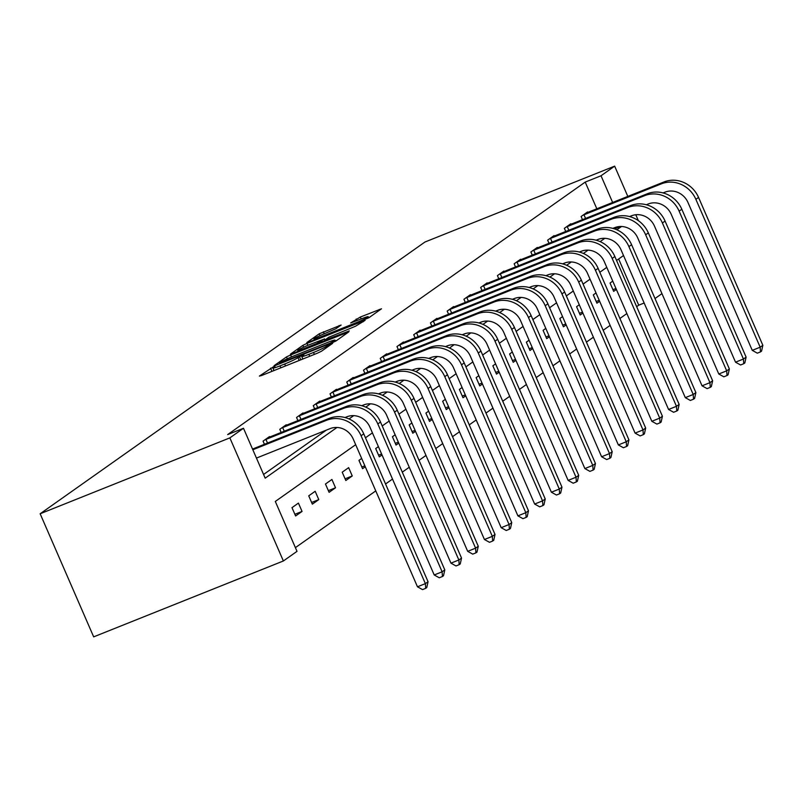 <?xml version="1.0" encoding="UTF-8"?>
<svg xmlns="http://www.w3.org/2000/svg" width="803" height="803" viewBox="0 0 803 803"><rect width="100%" height="100%" fill="white"/><g stroke="black" fill="none" stroke-linecap="round" stroke-linejoin="round"><path stroke-width="1.2" d="M273.472 366.79L259.369 376.085L261.417 375.583L317.275 353.24L321.441 351.252L332.633 343.353L326.831 346.113A11.433 0.893 -23.5 0 1 313.531 352.467L308.874 354.324A11.433 0.893 -23.5 0 1 301.767 356.502A11.433 0.893 -23.5 0 1 302.319 355.92L303.885 354.765L302.329 355.237L297.973 357.656A11.433 0.893 -23.5 0 1 284.674 364.01L280.016 365.867A11.433 0.893 -23.5 0 1 272.9 368.045A11.433 0.893 -23.5 0 1 273.452 367.463L275.027 366.309L273.472 366.79M273.974 370.504L273.12 370.906M302.841 358.961L301.978 359.353M341.124 325.044L319.243 333.797L306.816 342.57L308.864 342.078L368.888 317.747L381.485 308.784L360.336 317.034L350.69 322.957L362.294 318.52A9.556 0.753 -23.5 0 1 368.236 316.703A9.556 0.753 -23.5 0 1 356.662 322.505L319.885 337.21A9.556 0.753 -23.5 0 1 313.943 339.037A9.556 0.753 -23.5 0 1 325.516 333.235L335.805 328.798L341.124 325.044M596.84 208.82L585.216 182.09L601.025 175.767L614.656 166.141L424.948 242.024L40.15 513.769L93.67 636.859L283.379 560.976L297.01 551.35L275.309 501.453L355.679 444.691M585.216 182.09L227.681 434.584L243.49 428.26L229.859 437.886L40.15 513.769M290.646 354.946L286.49 356.923L274.064 365.706L276.112 365.204L331.97 342.861L336.126 340.873L348.733 331.92L290.646 354.946L291.499 356.913M290.435 354.133L302.861 345.36L307.027 343.373L365.114 320.347L355.458 326.269L328.648 337.32L324.944 340L327.172 339.318L349.285 330.926L290.515 354.324M263.575 474.463L326.369 430.117M252.975 448.887L252.363 448.676M264.438 444.3L263.063 441.128L269.497 436.581L269.708 437.063M281.18 432.476L279.795 429.304L286.239 424.757L286.45 425.249M297.923 420.662L296.538 417.48L302.982 412.933L303.193 413.425M314.656 408.837L313.28 405.656L319.714 401.109L319.925 401.6M331.398 397.013L330.023 393.841L336.457 389.294L336.668 389.776M348.141 385.189L346.755 382.017L353.2 377.47L353.41 377.962M364.883 373.375L363.498 370.193L369.932 365.646L370.153 366.138M381.616 361.551L380.241 358.369L386.675 353.822L386.885 354.314M398.358 349.727L396.973 346.555L403.417 342.008L403.628 342.49M415.101 337.902L413.716 334.731L420.15 330.184L420.37 330.675M431.833 326.088L430.458 322.906L436.892 318.359L437.103 318.851M448.576 314.264L447.191 311.082L453.635 306.535L453.846 307.027M465.318 302.44L463.933 299.268L470.377 294.721L470.588 295.203M482.051 290.616L480.676 287.444L487.11 282.897L487.331 283.389M498.793 278.802L497.418 275.62L503.852 271.073L504.063 271.565M515.536 266.977L514.151 263.796L520.595 259.249L520.806 259.74M532.279 255.153L530.893 251.981L537.327 247.434L537.548 247.916M549.011 243.329L547.636 240.157L554.07 235.61L554.281 236.102M565.754 231.515L564.368 228.333L570.813 223.786L571.023 224.278M582.496 219.691L581.111 216.509L587.555 211.962L587.766 212.454M295.394 547.646L375.774 490.884M385.55 483.978L392.506 479.07M402.293 472.154L409.249 467.246M419.036 460.34L425.991 455.421M435.768 448.516L442.724 443.597M452.511 436.691L459.467 431.783M469.253 424.867L476.209 419.959M485.986 413.053L492.952 408.135M502.728 401.229L509.684 396.311M519.471 389.405L526.427 384.496M536.213 377.581L543.169 372.672M552.946 365.766L559.902 360.848M569.688 353.942L576.644 349.024M586.431 342.118L593.387 337.21M603.163 330.294L610.129 325.386M619.906 318.48L626.862 313.561M636.649 306.656L638.736 305.18L618.651 258.978M284.914 523.526L281.291 515.215M295.604 515.978L302.048 511.431L298.425 503.11L291.991 507.657L295.604 515.978M312.347 504.154L318.781 499.607L315.167 491.285L308.733 495.832L312.347 504.154M329.089 492.329L335.524 487.782L331.91 479.471L325.466 484.018L329.089 492.329M345.822 480.505L352.266 475.958L348.643 467.647L342.208 472.194L345.822 480.505M361.671 458.453L358.951 460.37L362.565 468.691L365.285 466.764M378.404 446.629L375.684 448.546L379.307 456.867L382.027 454.95M395.146 434.804L392.426 436.732L396.04 445.043L398.76 443.126M411.889 422.99L409.169 424.907L412.782 433.219L415.502 431.301M428.621 411.166L425.911 413.083L429.525 421.404L432.245 419.477M445.364 399.342L442.644 401.259L446.267 409.58L448.977 407.663M462.106 387.518L459.386 389.445L463 397.756L465.72 395.839M478.849 375.704L476.129 377.621L479.742 385.932L482.462 384.015M495.581 363.879L492.861 365.797L496.485 374.118L499.205 372.19M512.324 352.055L509.604 353.972L513.217 362.294L515.938 360.376M529.067 340.231L526.346 342.158L529.96 350.469L532.68 348.552M545.799 328.417L543.079 330.334L546.702 338.655L549.423 336.728M562.542 316.593L559.821 318.51L563.435 326.831L566.155 324.904M579.284 304.769L576.564 306.686L580.178 315.007L582.898 313.09M596.017 292.944L593.307 294.872L596.92 303.183L599.64 301.266M612.759 281.13L610.039 283.047L613.663 291.369L616.373 289.441M661.953 293.627L654.997 298.535M638.736 305.18L644.157 303.012M638.365 220.664L635.795 214.752M627.826 196.434L614.656 166.141M612.649 202.497L601.025 175.767M243.49 428.26L265.181 478.166L336.979 427.467M349.034 418.945L353.711 415.643M365.777 407.131L370.454 403.819M382.509 395.307L387.197 391.994M399.252 383.483L403.929 380.18M415.994 371.659L420.672 368.356M432.727 359.844L437.414 356.532M449.469 348.02L454.157 344.708M466.212 336.196L470.889 332.894M482.954 324.372L487.632 321.07M499.687 312.558L504.374 309.245M516.429 300.734L521.107 297.421M533.172 288.909L537.849 285.607M549.904 277.085L554.592 273.783M566.647 265.271L571.335 261.959M583.39 253.447L588.067 250.134M600.132 241.623L604.81 238.32M616.865 229.799L621.552 226.496M229.859 437.886L283.379 560.976M623.519 255.545L616.563 260.453M606.777 267.369L599.821 272.277M590.034 279.183L583.078 284.101M573.302 291.007L566.336 295.926M556.559 302.831L549.603 307.74M539.817 314.656L532.861 319.564M523.084 326.47L516.118 331.388M506.342 338.294L499.386 343.212M489.599 350.118L482.643 355.026M472.857 361.942L465.901 366.851M456.124 373.756L449.168 378.675M439.382 385.581L432.426 390.499M422.639 397.405L415.683 402.313M405.906 409.229L398.94 414.137M389.164 421.043L382.208 425.961M372.421 432.867L365.465 437.786M614.596 228.915L620.689 226.476M302.048 511.431L294.872 514.291M318.781 499.607L311.614 502.477M335.524 487.782L328.357 490.653M352.266 475.958L345.099 478.829M364.863 465.8L361.832 467.005M381.606 453.976L378.574 455.191M398.338 442.152L395.317 443.366M415.081 430.338L412.049 431.542M431.823 418.514L428.792 419.718M448.556 406.689L445.535 407.904M465.298 394.865L462.267 396.08M482.041 383.051L479.01 384.256M498.783 371.227L495.752 372.431M515.516 359.403L512.495 360.617M532.259 347.579L529.227 348.793M549.001 335.764L545.97 336.969M565.734 323.94L562.712 325.145M582.476 312.116L579.445 313.331M599.219 300.292L596.187 301.506M615.951 288.478L612.93 289.682M336.858 340.362L335.383 340.954M279.564 363.147L330.033 343.182L334.47 340.713A11.433 0.893 -23.5 0 0 335.022 340.131A11.433 0.893 -23.5 0 0 327.915 342.309L294.39 355.719A11.433 0.893 -23.5 0 0 281.09 362.073L279.564 363.147M309.296 344.738A9.556 0.753 -23.5 0 0 297.712 350.54A9.556 0.753 -23.5 0 0 303.664 348.723L316.623 343.533L324.302 339.057L309.296 344.738M369.611 317.225L368.637 317.617M256.448 458.081L330.133 428.611A18.198 16.963 54.8 0 1 353.169 438.92L417.47 586.792L425.379 583.63L361.079 435.758A27.292 25.455 -125.2 0 0 326.52 420.29L252.835 449.76M428.059 581.733L426.764 587.575L425.69 588.338L425.379 583.63L428.059 581.733L363.759 433.861A27.292 25.455 -125.2 0 0 329.2 418.393L252.533 449.068M425.69 588.338L422.529 589.603L417.47 586.792M264.799 439.893L265.934 439.402L267.519 443.065M345.009 417.53L346.876 416.787A18.198 16.963 54.8 0 1 369.912 427.096L434.212 574.968L442.112 571.806L377.822 423.934A27.292 25.455 -125.2 0 0 343.252 408.466L265.934 439.402M444.802 569.909L443.497 575.751L442.433 576.514L442.112 571.806L444.802 569.909L380.502 422.037A27.292 25.455 -125.2 0 0 345.942 406.579L267.76 437.806M442.433 576.514L439.271 577.779L434.212 574.968M281.542 428.069L282.666 427.577L284.262 431.241M361.751 405.706L363.608 404.963A18.198 16.963 54.8 0 1 386.655 415.271L450.945 563.144L458.854 559.982L394.554 412.11A27.292 25.455 -125.2 0 0 359.995 396.652L282.666 427.577M461.534 558.095L460.239 563.937L459.165 564.69L458.854 559.982L461.534 558.095L397.244 410.223A27.292 25.455 -125.2 0 0 362.675 394.755L284.493 425.981M459.165 564.69L456.004 565.954L450.945 563.144M298.284 416.255L299.409 415.753L301.005 419.427M378.484 393.892L380.351 393.139A18.198 16.963 54.8 0 1 403.397 403.457L467.687 551.33L475.597 548.168L411.297 400.296A27.292 25.455 -125.2 0 0 376.737 384.828L299.409 415.753M478.277 546.271L476.982 552.113L475.908 552.865L475.597 548.168L478.277 546.271L413.977 398.398A27.292 25.455 -125.2 0 0 379.417 382.931L301.235 414.167M475.908 552.865L472.746 554.13L467.687 551.33M315.017 404.431L316.151 403.939L317.747 407.603M395.227 382.067L397.094 381.325A18.198 16.963 54.8 0 1 420.13 391.633L484.43 539.506L492.329 536.344L428.039 388.471A27.292 25.455 -125.2 0 0 393.47 373.004L316.151 403.939M495.019 534.447L493.725 540.289L492.651 541.051L492.329 536.344L495.019 534.447L430.719 386.574A27.292 25.455 -125.2 0 0 396.16 371.106L317.978 402.343M492.651 541.051L489.489 542.316L484.43 539.506M331.759 392.607L332.884 392.115L334.48 395.779M411.969 370.243L413.826 369.5A18.198 16.963 54.8 0 1 436.872 379.809L501.172 527.681L509.072 524.52L444.772 376.647A27.292 25.455 -125.2 0 0 410.213 361.179L332.884 392.115M511.752 522.623L510.457 528.464L509.383 529.227L509.072 524.52L511.752 522.623L447.462 374.75A27.292 25.455 -125.2 0 0 412.893 359.292L334.71 390.519M509.383 529.227L506.221 530.492L501.172 527.681M348.502 380.783L349.626 380.291L351.222 383.954M428.702 358.419L430.569 357.676A18.198 16.963 54.8 0 1 453.615 367.985L517.905 515.857L525.814 512.695L461.514 364.823A27.292 25.455 -125.2 0 0 426.955 349.365L349.626 380.291M528.494 510.808L527.2 516.65L526.126 517.403L525.814 512.695L528.494 510.808L464.194 362.936A27.292 25.455 -125.2 0 0 429.635 347.468L351.453 378.695M526.126 517.403L522.964 518.668L517.905 515.857M365.235 368.968L366.369 368.467L367.965 372.14M445.444 346.605L447.311 345.852A18.198 16.963 54.8 0 1 470.347 356.171L534.647 504.043L542.557 500.881L478.257 353.009A27.292 25.455 -125.2 0 0 443.698 337.541L366.369 368.467M545.237 498.984L543.942 504.826L542.868 505.579L542.557 500.881L545.237 498.984L480.937 351.112A27.292 25.455 -125.2 0 0 446.378 335.644L368.196 366.881M542.868 505.579L539.706 506.844L534.647 504.043M381.977 357.144L383.111 356.652L384.697 360.316M462.187 334.781L464.054 334.038A18.198 16.963 54.8 0 1 487.09 344.346L551.39 492.219L559.289 489.057L494.999 341.185A27.292 25.455 -125.2 0 0 460.43 325.717L383.111 356.652M561.98 487.16L560.675 493.002L559.611 493.765L559.289 489.057L561.98 487.16L497.679 339.288A27.292 25.455 -125.2 0 0 463.12 323.82L384.938 355.056M559.611 493.765L556.449 495.029L551.39 492.219M398.72 345.32L399.844 344.828L401.44 348.492M478.929 322.957L480.786 322.214A18.198 16.963 54.8 0 1 503.832 332.522L568.122 480.395L576.032 477.233L511.732 329.36A27.292 25.455 -125.2 0 0 477.173 313.893L399.844 344.828M578.712 475.336L577.417 481.178L576.343 481.941L576.032 477.233L578.712 475.336L514.422 327.463A27.292 25.455 -125.2 0 0 479.853 312.006L401.671 343.232M576.343 481.941L573.181 483.205L568.122 480.395M415.462 333.496L416.586 333.004L418.182 336.668M495.662 311.142L497.529 310.39A18.198 16.963 54.8 0 1 520.575 320.698L584.865 468.571L592.775 465.409L528.474 317.536A27.292 25.455 -125.2 0 0 493.915 302.079L416.586 333.004M595.455 463.522L594.16 469.364L593.086 470.116L592.775 465.409L595.455 463.522L531.154 315.649A27.292 25.455 -125.2 0 0 496.595 300.181L418.413 331.408M593.086 470.116L589.924 471.381L584.865 468.571M432.195 321.682L433.329 321.18L434.925 324.854M512.404 299.318L514.271 298.565A18.198 16.963 54.8 0 1 537.307 308.884L601.608 456.756L609.507 453.595L545.217 305.722A27.292 25.455 -125.2 0 0 510.648 290.254L433.329 321.18M612.197 451.698L610.902 457.539L609.828 458.292L609.507 453.595L612.197 451.698L547.897 303.825A27.292 25.455 -125.2 0 0 513.338 288.357L435.156 319.594M609.828 458.292L606.666 459.557L601.608 456.756M448.937 309.858L450.061 309.366L451.657 313.029M529.147 287.494L531.004 286.751A18.198 16.963 54.8 0 1 554.05 297.06L618.35 444.932L626.25 441.77L561.949 293.898A27.292 25.455 -125.2 0 0 527.39 278.43L450.061 309.366M628.93 439.873L627.635 445.715L626.561 446.478L626.25 441.77L628.93 439.873L564.639 292.001A27.292 25.455 -125.2 0 0 530.07 276.533L451.888 307.77M626.561 446.478L623.399 447.743L618.35 444.932M465.68 298.033L466.804 297.542L468.4 301.205M545.879 275.67L547.746 274.927A18.198 16.963 54.8 0 1 570.792 285.236L635.083 433.108L642.992 429.946L578.692 282.074A27.292 25.455 -125.2 0 0 544.133 266.606L466.804 297.542M645.672 428.049L644.377 433.891L643.303 434.654L642.992 429.946L645.672 428.049L581.372 280.177A27.292 25.455 -125.2 0 0 546.813 264.719L468.631 295.946M643.303 434.654L640.142 435.919L635.083 433.108M482.412 286.209L483.547 285.717L485.142 289.381M562.622 263.856L564.489 263.103A18.198 16.963 54.8 0 1 587.525 273.411L651.825 421.284L659.725 418.122L595.435 270.25A27.292 25.455 -125.2 0 0 560.875 254.792L483.547 285.717M662.415 416.235L661.12 422.077L660.046 422.83L659.725 418.122L662.415 416.235L598.115 268.363A27.292 25.455 -125.2 0 0 563.555 252.895L485.373 284.121M660.046 422.83L656.884 424.094L651.825 421.284M499.155 274.395L500.289 273.893L501.875 277.567M579.365 252.032L581.231 251.279A18.198 16.963 54.8 0 1 604.268 261.597L668.568 409.47L676.467 406.308L612.177 258.436A27.292 25.455 -125.2 0 0 577.608 242.968L500.289 273.893M679.147 404.411L677.852 410.253L676.778 411.006L676.467 406.308L679.147 404.411L614.857 256.538A27.292 25.455 -125.2 0 0 580.288 241.071L502.106 272.307M676.778 411.006L673.617 412.27L668.568 409.47M515.897 262.571L517.022 262.079L518.618 265.743M596.097 240.207L597.964 239.465A18.198 16.963 54.8 0 1 621.01 249.773L685.3 397.646L693.21 394.484L628.91 246.611A27.292 25.455 -125.2 0 0 594.35 231.144L517.022 262.079M695.89 392.587L694.595 398.429L693.521 399.191L693.21 394.484L695.89 392.587L631.6 244.714A27.292 25.455 -125.2 0 0 597.03 229.246L518.848 260.483M693.521 399.191L690.359 400.456L685.3 397.646M532.64 250.747L533.764 250.255L535.36 253.919M612.84 228.383L614.707 227.64A18.198 16.963 54.8 0 1 637.743 237.949L702.043 385.821L709.952 382.66L645.652 234.787A27.292 25.455 -125.2 0 0 611.093 219.319L533.764 250.255M712.632 380.763L711.338 386.604L710.264 387.367L709.952 382.66L712.632 380.763L648.332 232.89A27.292 25.455 -125.2 0 0 613.773 217.432L535.591 248.659M710.264 387.367L707.102 388.632L702.043 385.821M549.372 238.923L550.507 238.431L552.093 242.094M629.582 216.569L631.449 215.816A18.198 16.963 54.8 0 1 654.485 226.125L718.785 373.997L726.685 370.835L662.395 222.963A27.292 25.455 -125.2 0 0 627.826 207.505L550.507 238.431M729.375 368.948L728.07 374.79L727.006 375.543L726.685 370.835L729.375 368.948L665.075 221.076A27.292 25.455 -125.2 0 0 630.516 205.608L552.334 236.835M727.006 375.543L723.844 376.808L718.785 373.997M566.115 227.108L567.239 226.607L568.835 230.28M646.325 204.745L648.182 203.992A18.198 16.963 54.8 0 1 671.228 214.311L735.528 362.183L743.427 359.021L679.127 211.149A27.292 25.455 -125.2 0 0 644.568 195.681L567.239 226.607M746.107 357.124L744.813 362.966L743.739 363.719L743.427 359.021L746.107 357.124L681.817 209.252A27.292 25.455 -125.2 0 0 647.248 193.784L569.066 225.021M743.739 363.719L740.577 364.984L735.528 362.183M582.858 215.284L583.982 214.792L585.578 218.456M663.057 192.921L664.924 192.178A18.198 16.963 54.8 0 1 687.97 202.486L752.26 350.359L760.17 347.197L695.87 199.325A27.292 25.455 -125.2 0 0 661.311 183.857L583.982 214.792M762.85 345.3L761.555 351.142L760.481 351.905L760.17 347.197L762.85 345.3L698.55 197.428A27.292 25.455 -125.2 0 0 663.991 181.96L585.809 213.196M760.481 351.905L757.319 353.169L752.26 350.359M271.946 371.367L270.561 368.175M328.728 346.103L328.286 345.089M300.804 359.824L299.419 356.632M280.859 367.804L280.016 365.867M285.517 365.947L284.674 364.01M299.198 360.467L297.973 357.656M309.717 356.261L308.874 354.324M314.374 354.394L313.531 352.467M327.273 347.127L326.831 346.113M346.826 333.325L346.505 332.593M287.293 358.79L286.49 356.923M333.185 342.349L332.944 341.797M334.851 341.586L334.47 340.713M303.654 347.177L302.861 345.36M307.87 345.32L307.027 343.373M363.207 321.752L362.886 321.029M321.059 342.208L320.778 341.546M324.994 340.643L324.302 339.057M356.903 320.678L356.181 319.022M361.179 318.972L360.336 317.034M379.578 310.189L379.267 309.466M320.026 335.604L319.243 333.797M324.251 333.757L323.398 331.81M339.388 326.269L339.077 325.536M326.52 420.29L329.2 418.393M361.079 435.758L363.759 433.861M343.252 408.466L345.942 406.579M377.822 423.934L380.502 422.037M359.995 396.652L362.675 394.755M394.554 412.11L397.244 410.223M376.737 384.828L379.417 382.931M411.297 400.296L413.977 398.398M393.47 373.004L396.16 371.106M428.039 388.471L430.719 386.574M410.213 361.179L412.893 359.292M444.772 376.647L447.462 374.75M426.955 349.365L429.635 347.468M461.514 364.823L464.194 362.936M443.698 337.541L446.378 335.644M478.257 353.009L480.937 351.112M460.43 325.717L463.12 323.82M494.999 341.185L497.679 339.288M477.173 313.893L479.853 312.006M511.732 329.36L514.422 327.463M493.915 302.079L496.595 300.181M528.474 317.536L531.154 315.649M510.648 290.254L513.338 288.357M545.217 305.722L547.897 303.825M527.39 278.43L530.07 276.533M561.949 293.898L564.639 292.001M544.133 266.606L546.813 264.719M578.692 282.074L581.372 280.177M560.875 254.792L563.555 252.895M595.435 270.25L598.115 268.363M577.608 242.968L580.288 241.071M612.177 258.436L614.857 256.538M594.35 231.144L597.03 229.246M628.91 246.611L631.6 244.714M611.093 219.319L613.773 217.432M645.652 234.787L648.332 232.89M627.826 207.505L630.516 205.608M662.395 222.963L665.075 221.076M644.568 195.681L647.248 193.784M679.127 211.149L681.817 209.252M661.311 183.857L663.991 181.96M695.87 199.325L698.55 197.428M273.994 370.554L272.9 368.045M302.851 359.011L301.767 356.502M279.665 363.789L279.444 363.277M335.503 341.245L335.022 340.131M325.195 340.562L324.944 340M298.094 351.403L297.712 350.54M324.954 339.97L324.472 338.876M314.314 339.89L313.943 339.037M368.738 317.837L368.236 316.703"/></g></svg>
